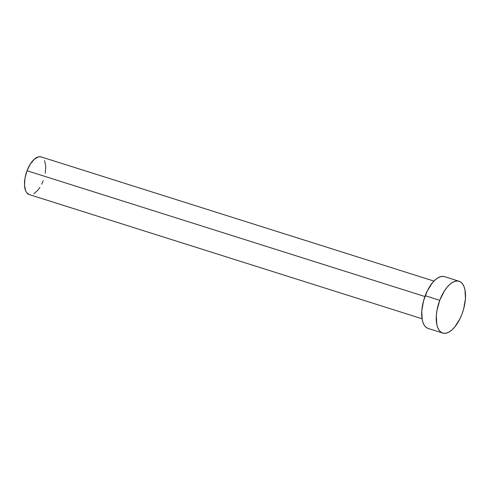 <?xml version="1.0" encoding="UTF-8"?>
<svg xmlns="http://www.w3.org/2000/svg" width="490" height="490" viewBox="0 0 490 490"><rect width="100%" height="100%" fill="white"/><g stroke="black" fill="none" stroke-linecap="round" stroke-linejoin="round"><path stroke-width="0.73" d="M433.944 281.082L41.087 156.886A19.753 9.273 107.5 0 0 27.042 170.747L424.916 296.53L27.042 170.747A19.753 9.273 107.5 0 0 29.173 194.555L422.031 318.751M459.069 281.254L444.522 276.654A27.158 12.752 107.5 0 0 425.21 295.715L439.763 300.315L425.21 295.715A27.158 12.752 107.5 0 0 428.144 328.453L442.697 333.053A27.158 12.752 -72.5 0 1 439.763 300.315A27.158 12.752 -72.5 0 1 459.069 281.254A27.158 12.752 -72.5 0 1 462.003 313.992A27.158 12.752 -72.5 0 1 442.697 333.053M428.199 328.471L426.784 327.828L424.799 326.009L423.256 323.284L422.215 319.768L421.78 310.911L423.562 300.774L427.292 290.919L432.394 282.828L435.224 279.845L438.097 277.744L440.902 276.587L443.53 276.434M462.003 313.992L459.926 318.794L454.824 326.879L451.994 329.862L449.122 331.969L446.317 333.12L443.689 333.274L441.337 332.428L439.346 330.609L437.809 327.884L436.768 324.368L436.333 315.511L436.958 310.507L439.763 300.315L444.265 291.164L446.941 287.428L449.771 284.445L452.644 282.344L455.449 281.187L458.083 281.033L460.435 281.885L462.419 283.704L463.963 286.423L465.004 289.939L465.439 298.802L463.656 308.933L462.003 313.992M29.216 194.567L26.742 192.778L25.621 190.8L24.5 185.202L25.002 178.158L27.042 170.747L30.319 164.095L34.325 159.207L38.453 156.837L40.364 156.727L42.073 157.339M44.639 160.647L45.76 166.245L45.258 173.282M43.218 180.694L41.705 184.185M39.941 187.352L37.993 190.071L33.847 193.771"/></g></svg>
